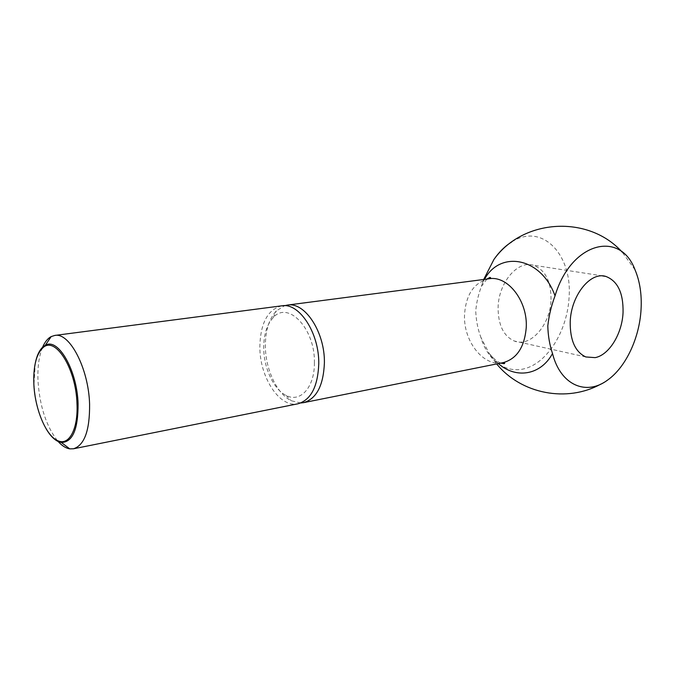 <?xml version="1.0" encoding="UTF-8"?>
<svg xmlns="http://www.w3.org/2000/svg" width="675" height="675" viewBox="0 0 675 675"><rect width="100%" height="100%" fill="white"/><g stroke="black" fill="none" stroke-linecap="round" stroke-linejoin="round"><path stroke-width="0.51" stroke-dasharray="3.38 2.53" d="M551.011 299.531C551.095 281.002 545.105 269.544 533.048 265.157C517.455 260.297 498.395 282.96 498.091 307.733C498.192 325.063 503.592 336.15 514.274 341.002C530.567 347.785 550.505 324.667 551.011 299.531M498.386 363.606L489.097 353.303L480.853 337.306C488.911 364.753 511.414 376.338 531.714 365.977C552.083 355.759 567.768 326.219 569.118 296.722C572.206 254.348 541.89 222.337 511.675 241.979M483.713 279.475L482.515 282.977L484.464 279.382M42.567 347.279C38.914 356.214 37.395 367.588 38.028 381.392C39.8 406.24 46.204 425.933 57.24 440.454M46.178 428.887C39.167 416.273 35.108 401.321 33.995 384.033L35.303 363.074M300.679 402.992L291.212 400.731C276.784 393.77 265.343 369.023 265.359 345.845C265.41 330.488 269.08 318.836 276.362 310.888L284.597 305.699M500.791 363.116L498.614 362.07C495.568 360.366 492.396 357.446 489.097 353.303L496.682 363.943M482.515 282.977L481.41 286.386C478.297 294.713 476.407 302.982 475.74 311.192C476.12 320.448 477.833 329.155 480.853 337.306M281.762 305.826C267.739 309.496 260.432 323.114 259.85 346.705C259.563 377.131 279.568 408.198 297.953 403.785M314.407 362.677C314.736 387.391 300.189 403.177 286.057 395.373C273.637 389.433 263.706 367.951 263.714 347.836C263.756 334.513 266.929 324.447 273.206 317.613C287.989 300.299 315.233 328.632 314.407 362.677M489.198 278.758C474.204 282.277 465.986 294.258 464.535 314.693C463.193 341.086 483.511 367.251 503.061 362.661M602.623 275.923L533.048 265.157M635.032 269.814L622.198 252.138M286.057 395.373L291.212 400.731M273.206 317.613L276.362 310.888M481.41 286.386L486.903 279.062M601.02 384.007L607.77 379.949M585.824 356.957L514.274 341.002"/><path stroke-width="1.01" d="M623.05 312.584C623.447 292.992 617.684 280.935 605.762 276.404C590.321 271.409 570.915 295.658 570.215 321.933C570.038 340.31 575.243 351.987 585.824 356.957L595.164 357.632C609.171 355.008 622.122 333.771 623.05 312.584M511.675 241.979C505.111 246.054 499.196 251.885 493.923 259.47L483.713 279.475M484.464 279.382C500.167 249.936 541.367 257.293 555.036 295.852C570.974 242.207 620.139 229.686 635.032 269.814C639.875 281.323 641.883 294.519 641.056 309.403C639.52 337.846 625.919 367.065 607.77 379.949C586.432 396.149 560.512 385.374 552.513 353.531C549.619 344.925 548.049 335.72 547.805 325.898C548.893 315.841 551.298 305.826 555.036 295.852M57.24 440.454C61.358 445.357 65.526 448.149 69.744 448.858L73.499 448.782C84.485 445.213 89.851 430.312 89.589 404.089C88.611 368.39 69.55 332.083 54.768 335.441L51.19 336.58C47.706 338.437 44.837 342.006 42.567 347.279M35.303 363.074C36.914 355.295 39.563 349.827 43.259 346.663L45.267 345.338C57.999 337.196 77.144 370.035 78.081 403.726C78.165 429.418 72.579 442.327 61.315 442.471L58.995 441.855C54.473 440.049 50.203 435.729 46.178 428.887M284.597 305.699L287.373 305.092C304.838 301.632 325.029 332.176 324.397 362.956C323.426 385.644 316.457 398.883 303.497 402.671L300.679 402.992M552.513 353.531C540.65 375.46 515.835 379.08 498.386 363.606M76.975 403.599C76.03 368.483 55.173 335.644 42.938 347.752C36.231 354.189 33.202 366.382 33.868 384.32C34.931 409.573 46.482 436.877 58.337 440.927C69.247 445.618 78.266 428.633 76.975 403.599M73.499 448.782L297.953 403.785C310.88 399.997 317.815 386.716 318.76 363.943C319.359 333.037 299.177 302.366 281.762 305.826L54.768 335.441M303.497 402.671L503.061 362.661C516.805 358.872 524.534 347.186 526.238 327.603C527.85 301.092 507.743 275.366 489.198 278.758C490.868 278.218 491.113 277.771 489.932 277.417L486.903 279.062M605.762 276.404L602.623 275.923M622.198 252.138C588.634 214.751 522.998 218.506 493.923 259.47M61.315 442.471L69.744 448.858M503.061 362.661C504.799 362.618 505.17 362.964 504.191 363.698L500.791 363.116M42.938 347.752L43.259 346.663M58.337 440.927L58.995 441.855M287.373 305.092L489.198 278.758M45.267 345.338L51.19 336.58M496.682 363.943C521.167 394.065 567.11 402.899 601.02 384.007"/></g></svg>
